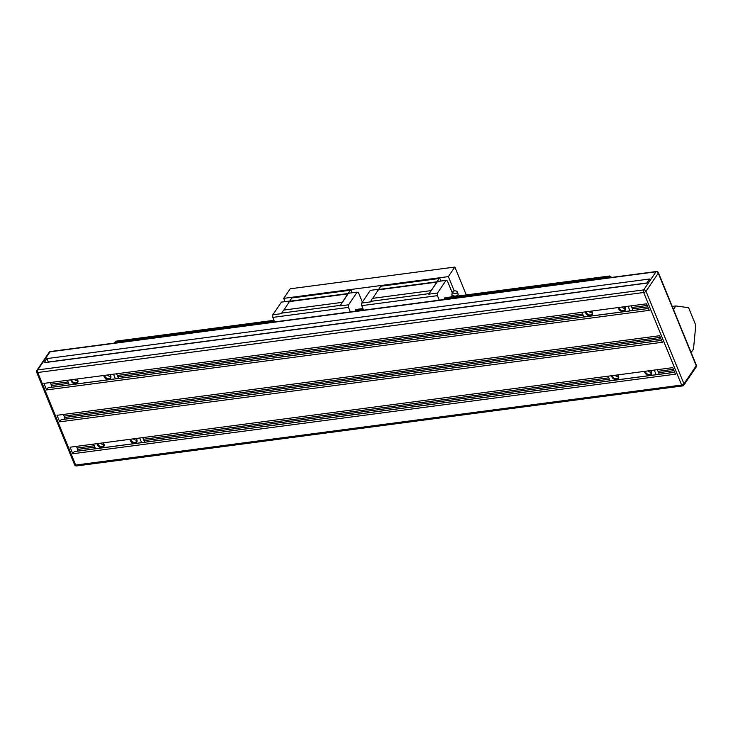 <?xml version="1.0" encoding="UTF-8"?>
<svg xmlns="http://www.w3.org/2000/svg" width="733" height="733" viewBox="0 0 733 733"><rect width="100%" height="100%" fill="white"/><g stroke="black" fill="none" stroke-linecap="round" stroke-linejoin="round"><path stroke-width="1.1" d="M611.331 277.459L610.809 276.533A1.942 0.944 -97.5 0 1 610.507 276.698A1.942 0.944 -97.5 0 1 609.691 276.084L608.821 277.376A1.942 0.944 -97.5 0 1 608.912 277.78M46.939 358.584L649.594 279.007L646.799 283.13L44.145 362.707L46.939 358.584L48.415 362.139M72.778 453.754L70.093 447.212L672.757 367.636L675.432 374.178L72.778 453.754L74.244 451.592L674.672 372.309M59.694 421.841L57.009 415.299L659.663 335.723L662.348 342.265L59.694 421.841L61.16 419.679L661.578 340.396M46.6 389.929L649.255 310.352L646.579 303.81L43.916 383.386L46.6 389.929L48.066 387.766L648.494 308.483M64.321 419.203L64.339 417.535A1.897 0.916 82.5 0 0 64.073 416.115L63.395 414.457M51.228 387.29L51.246 385.622A1.897 0.916 82.5 0 0 50.989 384.202L50.302 382.544M77.405 451.116L77.423 449.448A1.897 0.916 82.5 0 0 77.167 448.028L76.479 446.37M691.146 352.518L693.5 349.045L695.773 325.223L688.571 307.668L675.826 305.963L673.471 309.436M675.826 305.963L672.243 306.44M610.168 276.616L610.809 276.533M115.667 341.248L114.834 342.604A1.942 0.944 -97.5 0 1 114.925 343.007M629.995 310.929L628.071 306.247M631.186 305.844L632.9 310.004L632.542 310.535M585.502 311.873A3.793 2.914 -145.9 0 0 585.749 313.092A3.793 2.914 -145.9 0 0 590.954 315.703A3.793 2.914 -145.9 0 0 591.613 311.067M624.543 306.715A3.793 2.914 34.1 0 1 625.267 307.869A3.793 2.914 34.1 0 1 622.638 311.525A3.793 2.914 34.1 0 1 618.432 307.521M581.965 312.34L583.889 317.013M592.191 312.588A3.152 2.428 34.1 0 1 588.846 311.433M625.121 308.236A3.152 2.428 34.1 0 1 621.776 307.081M591.485 311.085A3.152 2.428 34.1 0 1 591.888 314.091A3.152 2.428 34.1 0 1 589.121 314.878A3.152 2.428 34.1 0 1 586.537 312.679A3.152 2.428 34.1 0 1 586.327 311.763M619.266 307.411A3.152 2.428 -145.9 0 0 621.557 310.361A3.152 2.428 -145.9 0 0 624.818 309.738A3.152 2.428 -145.9 0 0 624.937 307.603A3.152 2.428 -145.9 0 0 624.415 306.733M69.323 384.962L67.409 380.29M109.977 374.664A3.793 2.914 34.1 0 1 110.701 375.818A3.793 2.914 34.1 0 1 108.072 379.465A3.793 2.914 34.1 0 1 103.866 375.47M70.936 379.822A3.793 2.914 -145.9 0 0 71.183 381.041A3.793 2.914 -145.9 0 0 76.388 383.652A3.793 2.914 -145.9 0 0 77.047 379.016M113.514 374.196L115.429 378.869M116.629 373.784L118.334 377.953L117.976 378.475M107.21 375.03A3.152 2.428 -145.9 0 0 110.555 376.185M74.28 379.373A3.152 2.428 -145.9 0 0 77.625 380.537M76.919 379.025A3.152 2.428 34.1 0 1 77.441 379.905A3.152 2.428 34.1 0 1 77.322 382.03A3.152 2.428 34.1 0 1 74.555 382.818A3.152 2.428 34.1 0 1 71.971 380.619A3.152 2.428 34.1 0 1 71.77 379.712M104.7 375.36A3.152 2.428 -145.9 0 0 106.991 378.301A3.152 2.428 -145.9 0 0 110.252 377.687A3.152 2.428 -145.9 0 0 110.381 375.553A3.152 2.428 -145.9 0 0 109.849 374.682M654.248 370.073L656.172 374.755M657.364 369.67L659.077 373.83L658.72 374.361M617.791 374.893A3.793 2.914 34.1 0 1 617.131 379.529A3.793 2.914 34.1 0 1 611.927 376.918A3.793 2.914 34.1 0 1 611.679 375.699M644.609 371.347A3.793 2.914 -145.9 0 0 648.815 375.351A3.793 2.914 -145.9 0 0 651.445 371.695A3.793 2.914 -145.9 0 0 650.721 370.541M610.067 380.839L608.143 376.166M615.024 375.259A3.152 2.428 -145.9 0 0 618.368 376.414M647.954 370.907A3.152 2.428 -145.9 0 0 651.298 372.062M650.592 370.559A3.152 2.428 34.1 0 1 651.115 371.429A3.152 2.428 34.1 0 1 650.996 373.564A3.152 2.428 34.1 0 1 648.229 374.352A3.152 2.428 34.1 0 1 645.645 372.153A3.152 2.428 34.1 0 1 645.443 371.237M612.504 375.589A3.152 2.428 -145.9 0 0 612.715 376.505A3.152 2.428 -145.9 0 0 615.299 378.704A3.152 2.428 -145.9 0 0 618.056 377.916A3.152 2.428 -145.9 0 0 617.662 374.911M93.586 444.116L95.501 448.788M142.807 437.61L144.511 441.779L144.154 442.301M130.043 439.296A3.793 2.914 -145.9 0 0 134.249 443.291A3.793 2.914 -145.9 0 0 136.879 439.644A3.793 2.914 -145.9 0 0 136.155 438.49M103.225 442.842A3.793 2.914 34.1 0 1 102.565 447.478A3.793 2.914 34.1 0 1 97.361 444.867A3.793 2.914 34.1 0 1 97.113 443.648M141.606 442.695L139.691 438.022M136.732 440.011A3.152 2.428 34.1 0 1 133.388 438.856M103.802 444.363A3.152 2.428 34.1 0 1 100.458 443.199M136.026 438.508A3.152 2.428 34.1 0 1 136.558 439.379A3.152 2.428 34.1 0 1 136.43 441.513A3.152 2.428 34.1 0 1 133.168 442.127A3.152 2.428 34.1 0 1 130.877 439.186M97.947 443.538A3.152 2.428 -145.9 0 0 98.149 444.445A3.152 2.428 -145.9 0 0 100.733 446.644A3.152 2.428 -145.9 0 0 103.5 445.856A3.152 2.428 -145.9 0 0 103.096 442.851M466.261 294.923L454.836 267.059L290.176 288.802L283.698 298.358L285.045 301.639M454.231 290.946L448.358 276.616L454.836 267.059M350.383 311.919L348.523 307.393L348.551 304.791L357.154 292.119L358.483 292.705L362.349 302.133M352.142 292.779L351.281 290.699L350.282 290.25L339.91 305.936L348.505 293.255L357.154 292.119M362.899 308.575L356 309.482L355.239 310.865A1.942 0.944 -97.5 0 1 355.331 311.259M339.91 305.936L348.551 304.791M274.637 321.915L272.786 317.398L272.813 314.796L281.408 302.115L289.764 301.016M341.963 302.399L283.506 310.114L281.454 313.651L272.813 314.796M350.282 290.25L291.826 297.974L283.845 310.068M272.786 317.398L348.523 307.393M281.463 313.128L339.91 305.414M289.608 301.565L348.065 293.851M289.608 301.245L348.065 293.521M452.921 291.679A2.281 1.301 -179.1 0 1 455.211 290.873A2.281 1.301 -179.1 0 1 457.273 291.908A2.281 1.301 -179.1 0 1 455.028 293.475A2.281 1.301 -179.1 0 1 452.838 291.835A2.281 1.301 -179.1 0 1 452.921 291.679M457.273 291.908L458.07 293.915A3.134 1.796 -179.1 0 1 458.152 294.327A3.134 1.796 -179.1 0 1 454.982 296.068A3.134 1.796 -179.1 0 1 451.885 294.226A3.134 1.796 -179.1 0 1 451.977 293.814A3.134 1.796 -179.1 0 1 452.096 293.603M453.067 296.663A2.657 1.521 -179.1 0 1 452.591 296.26L451.885 294.226M451.152 296.92A3.839 2.19 -179.1 0 1 451.391 296.343A3.839 2.19 -179.1 0 1 452.069 295.701L452.288 295.445M456.183 295.949A3.839 2.19 -179.1 0 1 456.925 296.159M363.55 310.178L361.699 305.652L361.726 303.05L370.321 290.378L378.677 289.278M441.055 281.041L440.203 278.952L439.195 278.513L428.823 294.19L437.418 281.518L446.067 280.373L447.405 280.968L452.334 292.989M448.358 276.616L283.698 298.358M439.195 278.513L380.748 286.227L372.758 298.331M436.978 281.784L378.53 289.498M436.978 282.104L378.521 289.828M430.876 290.653L372.419 298.377L370.367 301.914L361.726 303.05M428.832 293.667L370.376 301.391M439.296 300.173L437.445 295.656L361.699 305.652M437.445 295.656L437.473 293.053L446.067 280.373M428.823 294.19L437.473 293.053M609.572 276.002L444.913 297.745L444.152 299.119A1.942 0.944 -97.5 0 1 444.253 299.522M36.65 372.227A1.897 1.897 0 0 1 36.833 370.44A1.897 1.457 34.1 0 1 37.75 369.908L50.036 351.813L655.98 271.796L643.702 289.901A1.897 0.916 82.5 0 0 643.675 292.504L681.635 385.045A1.897 0.916 82.5 0 0 682.56 385.924L76.608 465.941A1.897 0.916 82.5 0 1 75.682 465.061L37.722 372.511L643.675 292.504A1.897 0.797 157.7 0 0 646.002 291.276L658.28 273.171L696.24 365.721L683.962 383.826L646.002 291.276A1.897 1.457 -145.9 0 0 643.702 289.901L37.75 369.908A1.897 0.916 82.5 0 0 37.722 372.511A1.897 0.797 -22.3 0 1 36.65 372.227L74.61 464.777A1.897 1.897 0 0 0 76.608 465.941M74.61 464.777A1.897 0.797 157.7 0 0 75.682 465.061L681.635 385.045A1.897 0.797 -22.3 0 0 683.962 383.826A1.897 1.457 -145.9 0 1 683.88 385.109A1.897 1.897 0 0 1 682.56 385.924M656.392 271.512A1.897 0.916 82.5 0 0 655.98 271.796A1.897 1.457 -145.9 0 1 658.28 273.171A1.897 0.797 -22.3 0 0 658.39 272.667A1.897 1.897 0 0 0 656.392 271.512L50.44 351.519A1.897 0.916 82.5 0 0 50.036 351.813A1.897 1.457 34.1 0 0 49.12 352.335L36.833 370.44M64.073 416.115L660.341 337.382M64.339 417.535L660.909 338.756M50.989 384.202L68.087 381.939M117.307 375.443L582.653 313.999M631.864 307.494L647.257 305.469M51.246 385.622L68.655 383.322M117.876 376.826L583.211 315.382M632.432 308.877L647.825 306.843M77.167 448.028L94.264 445.765M143.485 439.269L608.821 377.825M658.042 371.319L673.435 369.295M77.423 449.448L94.832 447.148M144.053 440.652L609.389 379.208M658.61 372.703L674.003 370.669M48.341 362.01L646.9 282.975M696.167 367.004A1.897 1.457 -145.9 0 0 696.24 365.721A1.897 0.797 157.7 0 0 696.35 365.217A1.897 1.897 0 0 1 696.167 367.004L683.88 385.109M115.53 341.266L273.995 320.348M355.936 309.528L362.908 308.602M444.849 297.781L609.517 276.039M114.861 342.265L274.344 321.21M355.258 310.517L363.266 309.463M444.18 298.78L608.839 277.037M114.834 342.604L274.481 321.53M355.239 310.865L363.394 309.784M444.152 299.119L608.821 277.376M661.56 340.341L61.26 419.606M648.467 308.428L48.167 387.693M674.644 372.254L74.345 451.519M658.39 272.667L696.35 365.217M50.44 351.519A1.897 1.897 0 0 0 49.12 352.335M610.855 276.515L610.14 276.607M273.977 320.312L115.594 341.23M452.838 291.835L451.977 293.814M458.152 294.327L457.374 296.334M457.566 295.271L457.878 295.775"/></g></svg>
